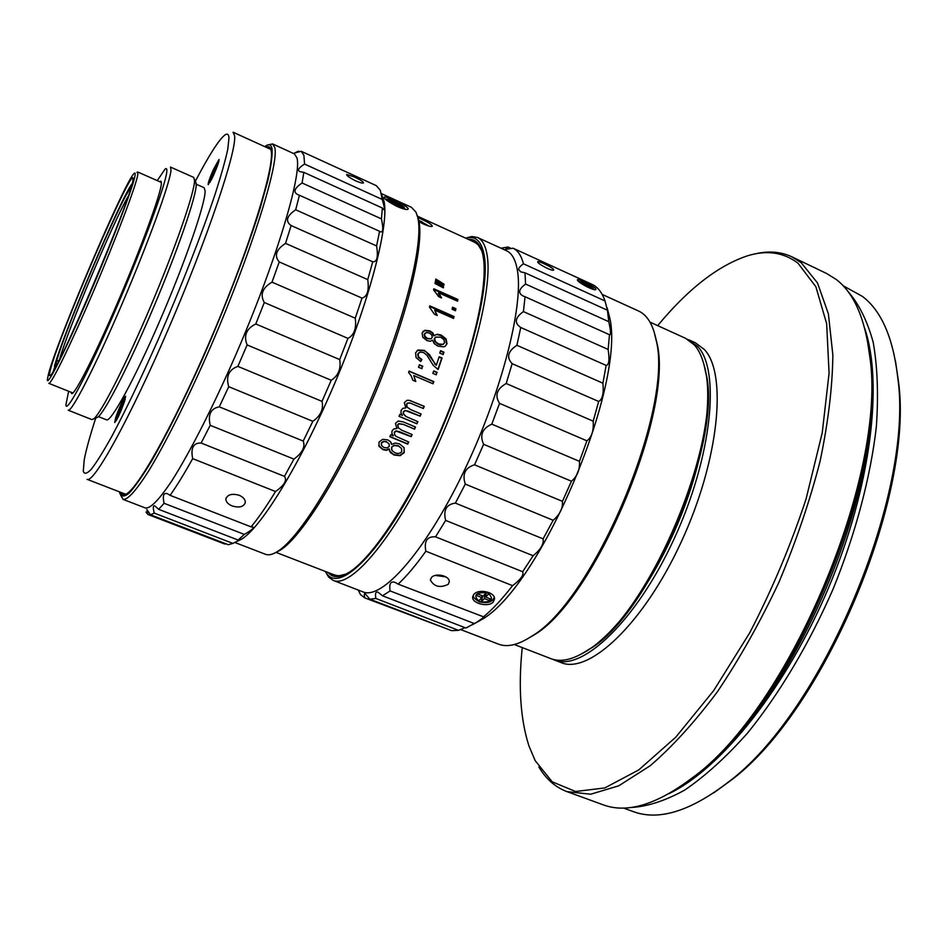<?xml version="1.0" encoding="UTF-8"?>
<svg xmlns="http://www.w3.org/2000/svg" width="947" height="947" viewBox="0 0 947 947"><rect width="100%" height="100%" fill="white"/><g stroke="black" fill="none" stroke-linecap="round" stroke-linejoin="round"><path stroke-width="1.42" d="M706.048 373.473C722.999 441.219 650.553 613.431 590.277 648.695L582.784 653.241C612.709 637.58 651.607 585.826 677.792 523.549C704 461.272 713.789 397.278 704.059 364.926L705.432 371.26C703.29 359.671 699.608 350.911 694.4 344.992L685.652 338.363L649.973 322.11M705.432 371.26C722.573 439.68 649.157 614.201 588.265 649.796C573.432 659.621 560.979 662.569 550.917 658.662L514.351 644.528M131.704 185.304L126.756 194.076M132.84 180.723L133.054 178.876C133.752 161.973 59.211 334.563 50.451 369.579C49.102 374.586 49.114 376.456 50.475 375.19C57.365 372.834 131.088 198.858 132.84 180.723M134.995 175.787C133.136 186.938 112.03 242.254 88.746 296.328C65.45 350.508 47.101 387.027 47.35 379.783L48.439 374.195C56.95 340.518 125.193 180.451 134.154 173.431C135.172 172.461 135.445 173.242 134.995 175.787M136.901 172.378L137.717 171.987L137.8 174.757C136.037 185.719 116.268 238.017 93.433 291.475C70.587 344.98 50.972 384.991 48.818 383.346L72.883 392.969M130.994 187.731C123.962 191.744 64.952 329.615 56.571 361.328L54.666 366.726M132.154 183.647C121.204 197.154 62.987 334.031 54.441 366.217M53.257 371.212L55.897 363.897L57.625 363.269M55.364 367.519L55.897 363.897M59.093 360.405L56.571 361.328M128.236 196.207C113.391 221.503 67.19 331.332 59.495 359.623M688.919 339.855L695.441 342.826L704.331 349.502C727.497 373.509 719.14 460.254 681.213 542.004C643.534 623.919 588.833 674.868 560.944 662.545L554.267 659.952C581.872 672.181 636.337 621.043 674.039 539.021C711.978 457.141 720.608 370.384 697.714 346.495L687.25 339.168M554.267 659.952L552.61 659.242M657.692 325.626C688.078 288.942 718.027 265.657 747.538 255.785C766.869 249.854 783.702 252.328 798.013 263.219L815.852 286.704L826.66 323.696L829.075 373.165L822.233 432.815L806.039 499.081C790.828 545.176 772.054 589.756 749.716 632.821L713.647 690.659L675.791 737.168L638.752 769.923L604.79 787.94L575.575 791.503L552.184 781.808L535.173 760.642L528.911 745.857C520.412 719.223 518.198 686.468 522.259 647.582M754.641 253.997C768.254 250.683 780.659 251.618 791.87 256.815L801.138 262.65L817.462 282.881L828.388 313.859L832.863 355.007C832.472 387.074 828.187 422.611 819.995 461.603C809.59 501.792 795.823 542.181 778.706 582.772C760.027 622.404 739.595 658.733 717.4 691.772C694.778 722.016 672.358 746.686 650.139 765.78L618.734 785.821L590.679 794.225L566.898 791.609C555.356 787.241 546.005 779.026 538.855 766.963M867.18 339.227L869.595 355.314C864.978 318.239 853.874 292.966 836.284 279.507L826.565 273.47L791.87 256.815M869.595 355.314C888.511 472.766 788.851 709.682 691.665 778.292C656.342 804.855 626.807 813.686 603.073 804.772L566.898 791.609M870.246 358.475C888.949 474.802 790.615 708.569 694.376 776.552L678.478 787.821M871.264 405.505C869.299 510.729 802.559 669.399 728.717 744.389M864.718 328.36C883.35 383.097 871.074 486.794 828.862 587.093C786.685 687.415 721.141 768.692 668.996 793.657M847.506 290.918C858.574 303.265 867.121 320.335 873.158 342.116C877.49 366.501 878.556 394.71 876.354 426.742C870.601 476.921 855.721 533.256 833.159 588.904C809.164 643.948 779.286 693.973 747.443 733.179C726.089 757.15 705.184 776.114 684.717 790.07C664.936 800.984 646.754 806.808 630.193 807.542M843.102 285.734L862.504 296.458C881.468 310.888 893.234 338.008 897.792 377.817C914.494 493.647 821.949 713.647 727.462 782.719C689.972 811.461 658.485 821.061 632.998 811.508L623.41 808.016M895.436 360.878L898.372 380.86C914.897 495.553 823.582 712.606 730.054 781.003L713.718 792.876M331.225 573.728L337.795 576.072L345.904 574.119M471.31 240.727L477.572 243.781L481.857 250.943M476.27 243.083L476.897 243.166M468.327 239.366C475.607 238.786 480.46 243.959 482.875 254.909L483.562 259.099C487.764 289.64 470.931 359.848 440.9 429.76C410.915 499.72 372.94 557.369 349.455 572.083C339.937 578.001 332.847 578.167 328.183 572.544M325.508 571.514C336.836 594.846 377.711 557.783 419.462 476.72C461.307 395.917 490.297 294.955 484.533 257.406C482.189 241.651 475.927 235.247 465.723 238.182M325.33 571.443L328.692 577.161L333.237 580.416C350.674 588.3 392.437 539.837 430.459 460.716C468.54 381.748 492.665 291.865 487.338 256.554C485.87 246.137 482.591 239.78 477.489 237.472L471.985 236.501L465.545 238.099M477.489 237.472L506.467 250.706C511.913 253.169 515.547 259.667 517.37 270.191C523.928 305.893 500.797 395.621 462.621 474.009C424.528 552.563 381.641 600.232 362.95 591.875L333.237 580.416M608.14 349.455C609.667 359.813 608.992 365.128 606.139 365.412L602.908 383.192L516.908 345.3L520.755 327.496C514.091 322.951 514.979 317.647 523.419 311.587L608.14 349.455L609.477 334.847C611.04 335.285 610.803 330.894 608.779 321.672L525.573 284.053L525.005 272.807L520.743 271.872L518.767 269.765C518.4 268.25 519.962 266.273 523.454 263.799C521.312 255.595 517.831 250.399 513.037 248.209L592.124 284.408C597.758 286.965 602.055 292.493 605.038 300.98L523.454 263.799M465.013 627.672L458.526 630.335L451.648 630.666L369.815 599.179L365.151 593.674C364.133 593.213 364.015 594.621 364.796 597.9L360.499 594.633L358.226 590.052M357.197 589.661L358.25 590.099M369.815 599.179L375.864 598.48C374.976 593.39 375.734 591.319 378.137 592.266L382.505 595.793L390.105 590.916C389.016 583.719 390.697 580.89 395.171 582.417L398.142 584.133C406.737 576.096 415.982 565.122 425.854 551.213C423.936 541.009 427.168 536.215 435.549 536.842L445.646 520.4C443.137 510.078 446.392 504.313 455.4 503.106L465.285 484.095C462.041 474.139 465.119 467.711 474.542 464.811L483.621 444.297C479.513 435.182 482.248 428.458 491.813 424.149L499.543 403.363C494.547 395.491 496.761 388.874 506.207 383.523L512.138 363.672C506.266 357.362 507.852 351.242 516.908 345.3M523.419 311.587L525.064 296.742L523.431 296.139C517.796 293.333 518.506 289.297 525.573 284.053M609.028 334.516L525.064 296.742M553.581 269.433L553.687 270.049C552.788 271.635 539.056 264.651 537.789 262.212L537.683 261.656C538.322 260.65 552.101 267.196 553.581 269.433M595.71 288.681L595.864 289.486C594.811 291.333 579.233 283.295 577.552 280.383L577.374 279.685C578.084 278.619 593.733 286.03 595.71 288.681M500.975 248.197L508.018 247.025L505.378 249.381L513.037 248.209M511.463 248.611L508.018 247.025M446.759 628.784L364.796 597.9M458.526 630.335L375.864 598.48M398.142 584.133L484.142 617.065L477.11 622.001L465.948 628.027L382.505 595.793M474.329 623.564L390.105 590.916M483.065 617.195C492.369 609.608 502.194 599.084 512.564 585.648L425.854 551.213M448.251 584.311C440.118 588.194 434.164 586.773 430.388 580.061L431.358 577.682C435.147 572.509 449.849 575.658 449.257 581.801L448.251 584.311M493.269 601.996C488.676 607.536 472.21 603.63 472.648 597.285L473.867 594.373C478.413 588.537 495.08 591.899 494.547 598.895L493.269 601.996M455.4 503.106L543.116 538.867C543.992 544.004 540.654 549.627 533.125 555.735L522.673 571.728L435.549 536.842M533.125 555.735L445.646 520.4M543.116 538.867L553.143 520.27L465.285 484.095M491.813 424.149L579.457 461.343C579.931 469.771 577.256 476.388 571.432 481.206L562.435 501.354L474.542 464.811M571.432 481.206L483.621 444.297M579.457 461.343L586.903 440.817L499.543 403.363M602.908 383.192C603.89 393.372 602.481 399.468 598.67 401.469L593.201 421.178L506.207 383.523M598.67 401.469L512.138 363.672M606.139 365.412L520.755 327.496M608.779 321.672L607.406 310.225L525.005 272.807M593.201 421.178C593.816 430.707 591.721 437.254 586.903 440.817M562.435 501.354C562.992 508.279 559.89 514.588 553.143 520.27M522.673 571.728C524.058 574.947 520.684 579.588 512.564 585.648M472.364 624.76L480.78 620.107C540.548 588.324 628.121 380.138 609.051 315.185L607.193 307.964M605.038 300.98L607.406 310.225M602.174 294.41L638.609 311.042C645.629 314.226 650.838 321.317 654.235 332.326L656.034 339.795C674.572 407.695 592.727 602.256 531.231 636.491C518.151 644.99 507.237 647.547 498.489 644.149L460.491 629.495M526.165 639.592L533.35 635.366C594.266 601.428 675.057 409.376 656.709 342.104L654.922 334.705M445.859 576.865L435.383 575.421M389.3 449.209L386.388 450.31L383.014 449.659L379.108 446.463L378.966 442.166L382.576 439.349L387.808 439.882L390.519 441.752L391.585 444.451L395.124 443.054L399.456 443.859L404.038 447.611L404.251 452.559L400.143 455.696L393.988 454.986L390.365 452.512L389.158 448.866L386.269 449.955L382.884 449.304L378.67 445.481M404.085 447.694L404.097 452.228L400.001 455.341L393.857 454.631L389.501 450.961M391.052 442.521L391.585 444.451M389.217 444.107L386.625 441.716L383.44 441.361L381.345 442.841L381.345 444.972M401.658 448.641L398.308 445.706L394.212 445.22L391.585 447.114L391.585 449.671M403.292 424.469L398.959 423.818L397.882 424.895L398.142 427.665L401.777 430.222L412.158 434.543L411.187 436.685L396.296 431.122L394.497 432.4L394.414 434.353L395.87 436.283L408.737 442.024L407.743 444.143L389.844 436.721L390.72 434.815L393.242 435.857L391.845 433.406L392.07 430.826L393.952 428.884L396.84 428.565L395.455 423.321L398.237 421.024L403.233 421.889L415.508 427.026L414.561 429.18L403.091 424.28L414.348 428.991L415.26 426.919M393.242 435.857L392.484 434.862M389.927 436.543L407.577 443.859L408.477 441.918M399.563 431.856L396.106 430.873L394.307 432.152L394.721 435.052M399.374 431.619L410.998 436.449L411.909 434.436M403.091 424.28L398.746 423.629L397.681 424.694L398.45 428.08M417.603 421.533L416.68 423.652L399.042 416.266M408.571 411.294L405.316 410.56L403.552 411.874L403.505 413.875L406.156 416.585L417.852 421.64L416.917 423.806L399.018 416.313L399.859 414.36L402.38 415.413L400.948 412.916L401.126 410.288L402.949 408.287L405.801 407.956L404.333 402.629L407.032 400.297L409.672 400.392L424.256 406.346L423.368 408.524L410.193 403.067L407.802 403.126L406.76 404.227L407.08 407.032L410.726 409.625L421.107 413.993L420.184 416.171L405.067 410.442L403.315 411.756L403.268 413.732L405.671 416.301M408.323 411.187L419.935 416.064L420.847 413.886L410.477 409.53L406.831 406.938L406.512 404.156L407.541 403.055L409.755 402.96M409.14 400.285L423.984 406.299L423.108 408.417M413.768 375.568L415.78 381.511L412.845 380.256L411.164 375.805L408.583 372.455L409.104 371.046L433.833 381.617L433.028 383.795L413.768 375.568L415.437 381.369M409.021 371.248L433.489 381.712L432.767 383.689M419.272 365.009L422.469 366.382L421.675 368.584M433.631 371.177L436.804 372.538L436.022 374.74M439.053 357.114L441.669 358.25L437.905 369.389M434.626 363.873L436.307 365.27L426.647 352.26L423.889 350.591L417.248 350.461M419.024 352.604L417.745 354.142L418.207 357.173L421.498 359.671L420.563 361.446M440.402 351.088L443.551 352.45L442.912 354.45M434.152 335.463L436.756 334.575L440.876 335.475L445.67 339.251L446.605 344.116L445.362 346.164M423.025 331.343L424.635 330.633L429.547 331.296L432.317 333.19L433.702 335.854L437.171 334.22L441.29 335.108L446.084 338.896L447.02 343.785L445.137 346.306L443.67 346.874L437.845 346.093L434.128 343.536L432.672 340.198L430.127 341.263L426.896 340.553L422.812 337.274L422.09 332.977L425.037 330.278L429.95 330.929L432.732 332.835L434.117 335.51M435.265 337.452L434.271 338.801L434.933 341.808L438.13 344.282L440.734 344.945L443.504 344.116M442.959 344.519L444.569 342.696L443.93 339.677L440.71 337.203L435.727 337.073L434.673 338.47L435.336 341.488L438.532 343.962L443.208 344.317M424.978 333.285L424.173 334.362L424.658 336.789L427.061 338.718L430.968 338.872L432.246 337.345L431.761 334.942L429.299 333.013L426.292 332.586L424.564 334.031L425.061 336.469L427.452 338.399L430.968 338.872M434.685 310.107L437.277 315.493L434.401 314.226L429.476 307.065L429.796 305.845L454.063 316.547L453.589 318.429L434.685 310.107L436.626 315.209M429.63 306.473L453.613 317.032L453.293 318.299M438.781 292.872L441.574 297.962L438.71 296.695L433.572 289.889L433.809 288.776L457.886 299.465L457.543 301.193L438.781 292.872L438.319 293.452L440.781 297.607M433.655 289.51L457.425 300.057L457.223 301.051M452.406 307.882L455.46 309.231L455.14 310.628M435.691 279.874L443.551 285.094M435.218 282.407L443.054 287.699M479.111 245.581L475.086 242.444L417.544 216.236M421.746 223.184L422.279 222.036L419.71 220.864L420.421 222.296L419.024 221.669L423.83 224.19C428.458 226.167 431.264 226.866 432.258 226.274C432.187 224.83 428.529 222.438 421.285 219.1L418.065 217.715M422.812 366.229L419.367 364.749L418.491 367.211L421.924 368.691L422.469 366.382M437.159 372.384L433.726 370.916L432.85 373.378L436.283 374.846L436.804 372.538M436.307 365.27L439.171 356.759L442.048 358.002L438.165 369.496L433.395 365.542L426.766 355.054L423.475 352.497L420.148 352.106L418.101 353.929L418.562 356.972L421.853 359.469L420.764 361.541L416.064 357.564L415.615 352.805L417.982 350.035L424.268 350.343L429.547 354.723L434.993 363.672M440.533 350.698L443.942 352.177L443.172 354.557L439.763 353.089L440.533 350.698M452.559 307.207L455.921 308.686L455.448 310.758L452.086 309.278L452.559 307.207M444.06 284.242L443.871 285.248L435.502 280.892L435.845 279.045L444.06 284.242L443.587 284.881M443.575 286.823L435.371 281.59L435.004 283.484L443.374 287.852L443.575 286.823L443.113 287.45M383.582 441.669L381.487 443.172L381.594 445.54L383.937 447.505L387.193 447.919L389.276 446.368L389.122 443.942L386.767 442.036L383.44 441.361M391.727 447.446L391.963 450.464L395.041 452.879L397.752 453.506L400.25 453.021L401.765 451.506L401.564 448.464L398.474 446.013L394.366 445.54L391.585 447.114M340.162 575.906L335.108 575.22L276.039 552.385M457.886 299.465L457.425 300.057M439.763 281.295L439.29 281.946M439.29 283.863L438.816 284.491M422.279 222.036L423.001 223.468L428.411 225.931M270.949 149.685L269.552 148.253L267.942 148.087M126.046 494.168L124.045 494.18L122.79 493.138M265.989 147.199C268.747 145.85 270.475 147.01 271.173 150.691L271.256 151.189C274.287 167.595 250.825 244.03 215.087 328.905C179.409 413.803 141.174 484.035 127.336 493.34C123.974 495.731 121.796 495.411 120.79 492.357M119.5 491.86L119.642 492.795C121.062 496.974 124.223 497.08 129.135 493.103C135.054 486.651 142.524 475.974 151.544 461.094C166.412 435.218 182.996 402.013 201.297 361.482C225.149 307.586 247.049 250.399 260.117 208.34L267.764 180.913C271.102 166.068 272.523 155.355 272.049 148.786C271.209 144.571 269.031 143.66 265.491 146.075L264.722 146.619M272.641 143.944L294.363 153.864L296.944 157.853C302.211 174.662 275.482 263.574 235.258 356.06C212.72 407.601 189.459 453.14 171.904 480.709C159.214 499.696 150.384 508.788 145.4 507.983L123.122 499.4C127.632 500.016 136.037 490.712 148.348 471.476C165.417 443.587 188.406 397.704 210.956 345.915C251.215 252.979 279.022 164.139 274.843 147.768L272.641 143.944L268.569 144.761M123.122 499.4L120.754 495.388M301.205 151.283L376.326 185.659L380.303 190.229L382.257 199.462L304.567 164.068L303.904 155.308L301.205 151.283L294.47 153.047L298.435 151.165L299.714 151.757M225.717 543.732L224.794 544.04L147.862 514.446L145.956 512.043M382.257 199.462C384.411 206.848 384.932 210.258 383.807 209.701L382.351 208.02L381.452 218.875C383.499 228.464 383.133 232.761 380.339 231.778L379.569 231.293L376.598 245.948C378.374 256.826 377.084 262.094 372.727 261.774L367.756 279.602C369.223 290.421 367.318 296.589 362.026 298.104L355.255 318.192C356.605 328.443 354.166 335.167 347.928 338.363L339.713 359.588C341.157 368.785 338.328 375.675 331.213 380.256L322.016 401.374C323.756 409.08 320.702 415.721 312.841 421.308L303.218 441.065C305.443 446.96 302.342 452.974 293.913 459.106L284.443 476.365C287.284 480.283 284.313 485.338 275.541 491.529C266.545 506.266 258.389 518.045 251.062 526.863L252.813 526.97C254.388 527.799 251.559 530.273 244.314 534.404L238.099 540.027L240.834 539.411L232.879 543.389L154.243 513.085L150.561 514.813L146.844 509.533L147.862 514.446M232.879 543.389L228.334 544.738L150.561 514.813M244.314 534.404L164.068 503.295L158.658 509.344L154.941 505.982C153.047 505.225 152.81 507.592 154.243 513.085M238.099 540.027L158.658 509.344M275.541 491.529L192.679 458.632C184.203 473.831 176.675 486.06 170.081 495.328L167.441 493.73C163.571 492.44 162.446 495.624 164.068 503.295M251.062 526.863L170.081 495.328M239.2 495.281C231.968 493.316 227.54 494.523 225.883 498.903C225.836 501.78 227.907 504.124 232.098 505.911C239.283 508.054 243.687 506.941 245.309 502.549C245.38 499.554 243.343 497.128 239.2 495.281M293.913 459.106L210.222 425.31L201.131 443.018C193.366 442.746 190.548 447.955 192.679 458.632M284.443 476.365L201.131 443.018M312.841 421.308L228.736 386.684L219.278 406.843C210.755 408.453 207.736 414.608 210.222 425.31M303.218 441.065L219.278 406.843M331.213 380.256L247.12 344.921L237.863 366.371C228.76 369.697 225.717 376.456 228.736 386.684M322.016 401.374L237.863 366.371M347.928 338.363L264.296 302.495L255.797 323.969C246.327 328.68 243.438 335.664 247.12 344.921M339.713 359.588L255.797 323.969M362.026 298.104L279.235 261.94L271.99 282.159C262.414 287.841 259.845 294.624 264.296 302.495M355.255 318.192L271.99 282.159M372.727 261.774L291.131 225.552L285.521 243.379C276.086 249.57 274.003 255.749 279.235 261.94M367.756 279.602L285.521 243.379M379.569 231.293L299.43 195.248L295.689 209.784C286.645 215.975 285.13 221.231 291.131 225.552M376.598 245.948L295.689 209.784M382.351 208.02L303.833 172.354L302.081 182.996C294.304 188.264 292.919 192.17 297.938 194.703L299.43 195.248M381.452 218.875L302.081 182.996M354.214 176.9L346.649 174.485C346.638 175.704 349.668 177.835 355.741 180.889C359.978 182.724 362.559 183.398 363.459 182.913C363.435 181.753 360.345 179.752 354.214 176.9M304.567 164.068C298.577 167.832 297.05 170.365 299.986 171.656L303.833 172.354M381.783 195.189L384.068 201.51C389.134 224.83 369.803 300.021 336.185 379.854C302.638 459.697 262.402 526.094 242.195 538.784L237.626 541.151M384.127 197.615L384.162 197.071C385.299 196.692 388.779 197.84 394.591 200.515C403.031 204.457 407.553 207.144 408.157 208.577L408.121 209.216C406.843 209.974 403.256 209.098 397.373 206.576C388.945 202.196 384.529 199.213 384.127 197.615M417.319 215.691L418.87 220.864L415.982 212.14L411.436 207.31L381.392 193.602M417.935 218.236C423.451 243.343 405.34 317.458 372.609 395.171C339.949 472.908 299.631 537.695 277.838 551.296C272.795 554.54 268.676 555.534 265.48 554.291L234.832 542.477M418.87 220.864C424.351 245.794 406.488 319.08 374.16 395.822C341.914 472.6 302.022 536.618 280.359 550.124L275.577 552.646M403.955 207.144C395.834 201.735 389.667 199.083 385.441 199.166L403.955 207.144L405.15 209.275L394.804 205.333M388.163 201.32L404.12 208.6M71.096 392.259L71.593 393.573C74.47 395.515 94.889 355.587 117.937 301.821C140.985 248.114 160.292 195.319 161.357 184.014L160.966 181.114L159.676 181.682M68.646 391.277L65.899 404.843C66.089 414.455 87.893 373.639 115.049 310.995C142.192 248.457 165.843 184.251 166.79 171.691C167.086 168.767 166.494 167.915 165.038 169.158L157.261 180.617M171.005 170.152L170.484 167.074L193.697 177.397L194.549 180.617C194.455 192.762 175.645 247.309 150.739 306.094C125.856 364.903 101.033 413.425 93.706 418.882L91.823 419.568L68.208 410.205C71.581 412.525 95.114 366.797 121.69 304.792C148.265 242.87 170.164 182.511 171.005 170.152M96.073 417.887L97.837 417.165C105.129 411.767 129.408 364.465 153.639 307.207C177.894 249.961 196.171 196.739 196.218 184.748L195.473 181.611M98.452 416.621L106.478 419.805C110.929 422.492 134.581 379.356 160.007 320.394C185.458 261.514 205.428 203.475 205.12 190.951L204.114 187.707L196.218 184.203M95.754 418.029C89.941 435.928 86.082 449.92 84.2 460.029L83.289 471.215C84.319 474.447 87.006 473.772 91.35 469.191C96.653 462.254 103.436 451.364 111.722 436.52C125.418 410.915 140.902 378.634 158.161 339.689C180.735 287.995 201.924 233.72 215.194 193.934C221.16 175.349 225.362 160.41 227.801 149.141L228.985 137.836C228.712 134.107 227.256 133.219 224.64 135.172C218.568 140.203 208.802 155.58 195.342 181.279M213.643 174.982C217.502 166.127 219.29 160.954 219.017 159.463L213.537 169.253C209.713 178.036 207.926 183.197 208.186 184.712L213.643 174.982M115.723 417.509L114.717 422.516C117.12 419.9 120.435 412.762 124.637 401.102L125.596 396.213C123.205 398.817 119.902 405.92 115.723 417.509M125.702 494.263L87.088 479.324C93.753 483.716 129.763 418.799 168.779 328.064C207.843 237.401 236.714 151.212 234.619 135.776L233.104 132.213L270.771 149.377M211.169 180.179L214.2 173.739M212.542 177.373L213.951 174.284M214.709 172.555L213.892 172.188L217.313 166.08M213.892 172.188L213.927 173.621M120.411 412.087L120.979 410.773M121.867 408.619L120.944 408.228L123.749 403.682M120.944 408.228L120.612 410.619M481.194 601.984L484.343 598.563L489.777 600.694L491.15 599.214L485.716 597.083L488.806 593.733C494.121 599.593 491.576 602.339 481.194 601.984L478.448 601.167L481.798 597.557L482.023 595.627M481.798 597.557L476.294 595.403L477.655 593.911L483.159 596.077L486.45 592.467L488.806 593.733M484.343 598.563L484.84 594.254M489.777 600.694L489.646 598.634M485.716 597.083L486.202 592.763M480.993 602.162L482.769 595.923M579.327 282.052L584.559 284.929M584.761 284.538L583.541 282.94L585.968 284.053L587.199 285.651L593.035 288.362L593.615 289.119L592.905 289.261M581.091 283.342L586.193 286.42M593.284 288.918L587.779 286.396L588.75 287.675M587.199 285.651L586.667 286.657M585.353 285.319L585.968 284.053M587.779 286.396L587.436 287.048M418.278 220.178L428.742 226.025M387.335 199.474C391.892 200.219 397.184 202.646 403.233 206.718M210.139 182.12C212.104 175.29 214.886 168.815 218.473 162.695M116.694 419.888L116.718 419.639C118.777 412.217 121.583 405.494 125.146 399.445M478.637 600.99C473.204 595.118 475.737 592.36 486.249 592.715M473.464 594.87L473.464 594.87C472.577 596.622 474.506 598.942 479.277 601.818C487.717 603.641 492.689 602.114 494.216 597.214L494.192 597.32M579.067 281.839C582.156 281.839 586.702 283.946 592.704 288.16M590.277 648.695L588.265 649.796M137.717 171.987L161.44 182.463M694.376 776.552L691.665 778.292M898.372 380.86L897.792 377.817M730.054 781.003L727.462 782.719M609.051 315.185L607.808 311.137M480.78 620.107L477.11 622.001M656.709 342.104L656.034 339.795M533.35 635.366L531.231 636.491M472.754 596.373L472.648 597.285M430.506 579.233L430.388 580.061M428.979 226.096L418.657 220.296M270.629 148.738L269.552 148.253M384.068 201.51L381.653 194.822M242.195 538.784L240.834 539.411M280.359 550.124L277.838 551.296M226.132 497.944L225.883 498.903M196.183 183.375L194.514 179.232M97.837 417.165L93.706 418.882M210.068 182.238C210.636 178.498 217.088 163.938 218.52 162.553M116.635 419.852C116.931 416.656 123.347 401.303 125.193 399.279M594.041 289.533L586.311 284.1L578.499 281.366"/></g></svg>
